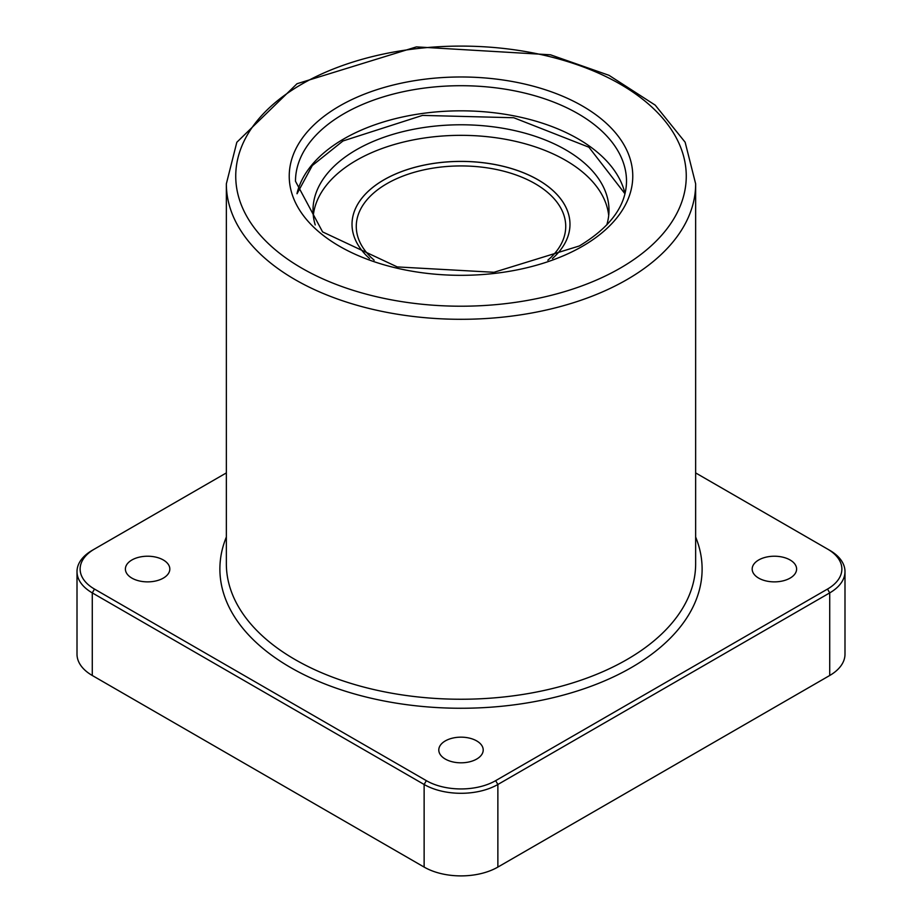 <?xml version="1.0" encoding="UTF-8"?>
<svg xmlns="http://www.w3.org/2000/svg" width="922" height="922" viewBox="0 0 922 922"><rect width="100%" height="100%" fill="white"/><g stroke="black" fill="none" stroke-linecap="round" stroke-linejoin="round"><path stroke-width="1.38" d="M163.321 559.977A22.209 12.827 0 0 0 139.107 557.199A22.209 12.827 0 0 0 125.392 569.047A22.209 12.827 0 0 0 131.904 578.117A22.209 12.827 0 0 0 156.106 580.895A22.209 12.827 0 0 0 169.821 569.047A22.209 12.827 0 0 0 163.321 559.977M790.096 559.977A22.209 12.827 0 0 0 765.894 557.199A22.209 12.827 0 0 0 752.179 569.047A22.209 12.827 0 0 0 758.679 578.117A22.209 12.827 0 0 0 782.893 580.895A22.209 12.827 0 0 0 796.608 569.047A22.209 12.827 0 0 0 790.096 559.977M476.709 740.919A22.209 12.827 0 0 0 452.495 738.142A22.209 12.827 0 0 0 438.791 749.989A22.209 12.827 0 0 0 445.291 759.06A22.209 12.827 0 0 0 469.505 761.837A22.209 12.827 0 0 0 483.209 749.989A22.209 12.827 0 0 0 476.709 740.919M226.351 472.917L94.493 549.039A49.016 28.294 0 0 0 94.493 589.066L426.344 780.657A49.016 28.294 0 0 0 495.656 780.657L827.507 589.066A49.016 28.294 0 0 0 827.507 549.039L695.649 472.917M94.493 549.039L92.281 550.319L94.493 549.039M77.01 571.605L77.01 654.205A52.151 30.103 0 0 0 92.281 675.492L424.132 867.083A52.151 30.103 0 0 0 497.868 867.083L829.719 675.492A52.151 30.103 0 0 0 844.99 654.205L844.99 571.605A52.151 30.103 180 0 1 829.719 592.892L497.868 784.484A52.151 30.103 180 0 1 424.132 784.484L92.281 592.892A52.151 30.103 180 0 1 77.01 571.605A52.151 30.103 180 0 1 92.281 550.319M827.507 549.039L829.719 550.319A52.151 30.103 180 0 1 844.99 571.605M369.561 258.54A108.98 62.915 180 0 1 352.02 224.311A108.98 62.915 180 0 1 419.291 166.179A108.98 62.915 180 0 1 538.068 179.813A108.98 62.915 180 0 1 569.98 224.311A108.98 62.915 180 0 1 552.439 258.54M374.159 260.211L371.22 257.549A104.728 60.472 180 0 1 356.272 226.409A104.728 60.472 180 0 1 386.94 183.651A104.728 60.472 180 0 1 535.06 183.651A104.728 60.472 180 0 1 565.728 226.409A104.728 60.472 180 0 1 550.78 257.549L547.841 260.211M569.98 224.334A108.98 62.915 0 0 0 538.068 179.859A108.98 62.915 0 0 0 383.932 179.859A108.98 62.915 0 0 0 352.02 224.334M315.232 224.956A147.993 85.435 180 0 1 313.007 210.216A147.993 85.435 180 0 1 404.366 131.281A147.993 85.435 180 0 1 565.647 149.802A147.993 85.435 180 0 1 608.993 210.216A147.993 85.435 180 0 1 606.814 224.795L606.907 224.807M313.296 215.494A147.993 85.435 180 0 1 408.619 140.87A147.993 85.435 180 0 1 565.647 160.359A147.993 85.435 180 0 1 608.704 215.494M695.649 537.03A241.115 139.21 180 0 1 631.501 667.482A241.115 139.21 180 0 1 343.549 690.624A241.115 139.21 180 0 1 226.351 537.03M226.351 183.824L226.351 563.768A234.649 135.476 0 0 0 371.197 688.93A234.649 135.476 0 0 0 626.925 659.564A234.649 135.476 0 0 0 695.649 563.768L695.649 183.824A234.649 135.476 180 0 1 626.925 279.62A234.649 135.476 180 0 1 371.197 308.985A234.649 135.476 180 0 1 226.351 183.824L236.816 142.288L297.022 83.729L416.433 46.884L550.492 54.801L609.016 75.327L655.208 105.131L685.138 142.219L695.649 183.824M301.713 84.19A225.268 130.06 0 0 0 301.713 268.118A225.268 130.06 0 0 0 620.287 268.118A225.268 130.06 0 0 0 620.287 84.19A225.268 130.06 0 0 0 301.713 84.19M582.462 246.278A171.769 99.173 180 0 1 339.538 246.278A171.769 99.173 180 0 1 339.538 106.03A171.769 99.173 180 0 1 582.462 106.03A171.769 99.173 180 0 1 582.462 246.278M343.964 113.694A165.511 95.554 0 0 0 295.489 181.265L322.596 231.906L397.244 266.919L493.996 272.29L579.327 245.967C610.525 227.112 626.257 205.537 626.511 181.265A165.511 95.554 0 0 0 524.341 92.984A165.511 95.554 0 0 0 343.964 113.694M296.988 193.585A165.511 95.554 180 0 1 343.964 138.819A165.511 95.554 180 0 1 513.923 115.849A165.511 95.554 180 0 1 625.012 193.585M829.719 675.492L829.719 592.892L827.507 589.066M497.868 867.083L497.868 784.484L495.656 780.657M424.132 867.083L424.132 784.484L426.344 780.657M92.281 675.492L92.281 592.892L94.493 589.066M624.966 193.758L588.904 147.209L513.761 117.739L422.507 115.4L342.996 140.962L312.293 165.545L297.034 193.758"/></g></svg>
